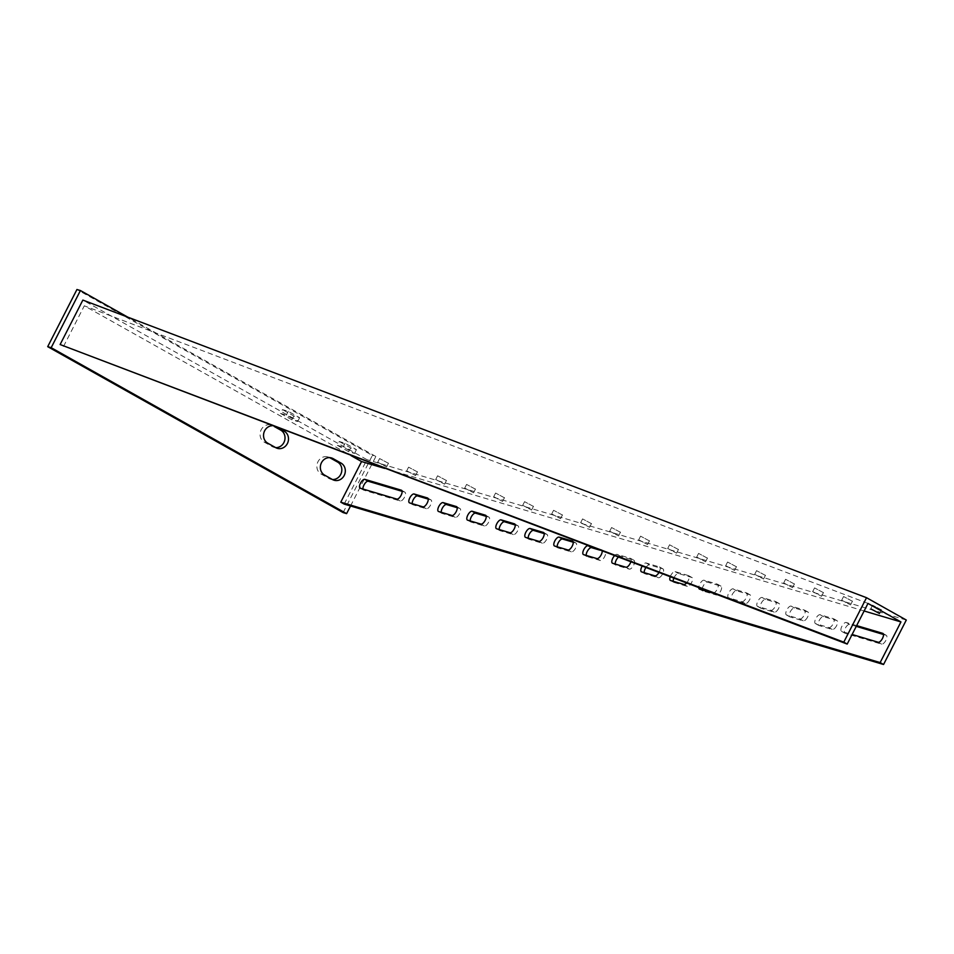 <?xml version="1.0" encoding="UTF-8"?>
<svg xmlns="http://www.w3.org/2000/svg" width="954" height="954" viewBox="0 0 954 954"><rect width="100%" height="100%" fill="white"/><g stroke="black" fill="none" stroke-linecap="round" stroke-linejoin="round"><path stroke-width="0.72" stroke-dasharray="4.77 3.58" d="M807.609 617.035A5.008 2.075 119.3 0 1 803.304 620.875L789.96 616.904A5.008 2.075 119.3 0 1 789.781 616.833A5.008 2.075 119.3 0 1 790.317 611.657A5.008 2.075 119.3 0 1 794.515 608.02L807.847 611.979A5.008 2.075 119.3 0 1 808.026 612.063A5.008 2.075 119.3 0 1 807.609 617.035M799.893 618.955A5.008 2.075 -60.7 0 0 804.198 615.115A5.008 2.075 -60.7 0 0 804.627 610.143A5.008 2.075 -60.7 0 0 804.449 610.071L791.104 606.1A5.008 2.075 -60.7 0 0 786.907 609.737A5.008 2.075 -60.7 0 0 786.37 614.913A5.008 2.075 -60.7 0 0 786.549 614.996L799.893 618.955L803.304 620.875M836.61 625.657A5.008 2.075 119.3 0 1 832.305 629.497L818.961 625.526A5.008 2.075 119.3 0 1 818.782 625.454A5.008 2.075 119.3 0 1 819.319 620.279A5.008 2.075 119.3 0 1 823.517 616.642L836.849 620.613A5.008 2.075 119.3 0 1 837.028 620.684A5.008 2.075 119.3 0 1 836.61 625.657M828.895 627.577A5.008 2.075 -60.7 0 0 833.2 623.737A5.008 2.075 -60.7 0 0 833.617 618.764A5.008 2.075 -60.7 0 0 833.438 618.693L820.106 614.722A5.008 2.075 -60.7 0 0 815.909 618.359A5.008 2.075 -60.7 0 0 815.372 623.534A5.008 2.075 -60.7 0 0 815.551 623.618L828.895 627.577L832.305 629.497M883.487 634.482L886.147 635.269A5.008 2.075 119.3 0 1 886.326 635.34A5.008 2.075 119.3 0 1 885.908 640.313A5.008 2.075 119.3 0 1 881.603 644.153L845.065 633.289A5.008 2.075 119.3 0 1 844.886 633.217A5.008 2.075 119.3 0 1 845.411 628.03A5.008 2.075 119.3 0 1 849.609 624.405L856.251 626.373M402.111 491.322L404.77 492.121A5.008 2.075 119.3 0 1 404.949 492.192A5.008 2.075 119.3 0 1 404.532 497.165A5.008 2.075 119.3 0 1 400.227 501.005L363.689 490.141A5.008 2.075 119.3 0 1 363.51 490.07A5.008 2.075 119.3 0 1 362.937 489.02M852.005 601.044L843.574 596.524L852.005 601.044M842.108 600.388L850.539 604.908L842.108 600.388M881.007 609.666L872.564 605.158L881.007 609.666M823.004 592.422L814.573 587.902L823.004 592.422M813.106 591.766L821.549 596.286L813.106 591.766M794.014 583.8L785.571 579.281L794.014 583.8M784.105 583.144L792.547 587.652L784.105 583.144M765.013 575.179L756.57 570.659L765.013 575.179M755.103 574.523L763.546 579.03L755.103 574.523M736.011 566.557L727.58 562.037L736.011 566.557M726.113 565.889L734.544 570.409L726.113 565.889M707.009 557.923L698.578 553.415L707.009 557.923M697.112 557.267L705.555 561.787L697.112 557.267M678.02 549.301L669.577 544.794L678.02 549.301M668.11 548.645L676.553 553.165L668.11 548.645M649.018 540.679L640.575 536.16L649.018 540.679M639.108 540.024L647.551 544.543L639.108 540.024M620.017 532.058L611.586 527.538L620.017 532.058M610.119 531.402L618.55 535.921L610.119 531.402M591.015 523.436L582.584 518.916L591.015 523.436M581.117 522.78L589.56 527.288L581.117 522.78M562.025 514.814L553.582 510.295L562.025 514.814M552.116 514.158L560.558 518.666L552.116 514.158M533.024 506.192L524.581 501.673L533.024 506.192M523.126 505.525L531.557 510.044L523.126 505.525M504.022 497.559L495.591 493.051L504.022 497.559M494.124 496.903L502.555 501.422L494.124 496.903M475.032 488.937L466.589 484.429L475.032 488.937M465.123 488.281L473.566 492.801L465.123 488.281M446.031 480.315L437.588 475.796L446.031 480.315M436.121 479.659L444.564 484.179L436.121 479.659M417.029 471.693L408.586 467.174L417.029 471.693M407.131 471.037L415.562 475.557L407.131 471.037M388.028 463.072L379.597 458.552L388.028 463.072M378.13 462.416L386.561 466.923L378.13 462.416M778.607 608.413A5.008 2.075 119.3 0 1 774.302 612.253L760.97 608.282A5.008 2.075 119.3 0 1 760.791 608.211A5.008 2.075 119.3 0 1 761.316 603.023A5.008 2.075 119.3 0 1 765.513 599.398L778.858 603.357A5.008 2.075 119.3 0 1 779.036 603.441A5.008 2.075 119.3 0 1 778.607 608.413M770.892 610.333A5.008 2.075 -60.7 0 0 775.197 606.494A5.008 2.075 -60.7 0 0 775.626 601.521A5.008 2.075 -60.7 0 0 775.447 601.449L762.103 597.478A5.008 2.075 -60.7 0 0 757.905 601.115A5.008 2.075 -60.7 0 0 757.381 606.291A5.008 2.075 -60.7 0 0 757.559 606.374L770.892 610.333L774.302 612.253M749.606 599.78A5.008 2.075 119.3 0 1 745.301 603.632L731.968 599.661A5.008 2.075 119.3 0 1 731.79 599.589A5.008 2.075 119.3 0 1 732.314 594.402A5.008 2.075 119.3 0 1 736.512 590.764L749.856 594.736A5.008 2.075 119.3 0 1 750.035 594.807A5.008 2.075 119.3 0 1 749.606 599.78M741.902 601.712A5.008 2.075 -60.7 0 0 746.207 597.872A5.008 2.075 -60.7 0 0 746.624 592.899A5.008 2.075 -60.7 0 0 746.445 592.828L733.101 588.856A5.008 2.075 -60.7 0 0 728.916 592.494A5.008 2.075 -60.7 0 0 728.379 597.669A5.008 2.075 -60.7 0 0 728.558 597.741L741.902 601.712L745.301 603.632M702.227 589.012A5.008 2.075 119.3 0 1 704.35 584.182A5.008 2.075 119.3 0 1 707.522 582.143L720.854 586.114A5.008 2.075 119.3 0 1 721.033 586.185A5.008 2.075 119.3 0 1 720.616 591.158A5.008 2.075 119.3 0 1 716.311 594.998L702.967 591.039A5.008 2.075 119.3 0 1 702.788 590.955A5.008 2.075 119.3 0 1 702.216 589.918M713.043 593.114A5.008 2.075 -60.7 0 0 717.205 589.25A5.008 2.075 -60.7 0 0 717.623 584.277A5.008 2.075 -60.7 0 0 717.444 584.194L704.112 580.235A5.008 2.075 -60.7 0 0 700.701 582.596A5.008 2.075 -60.7 0 0 698.781 587.712M673.822 578.219A5.008 2.075 119.3 0 1 678.521 573.521L691.853 577.492A5.008 2.075 119.3 0 1 692.032 577.564A5.008 2.075 119.3 0 1 691.614 582.536A5.008 2.075 119.3 0 1 687.309 586.376L673.965 582.417A5.008 2.075 119.3 0 1 673.786 582.334A5.008 2.075 119.3 0 1 673.214 581.284M686.546 583.061A5.008 2.075 -60.7 0 0 688.204 580.628A5.008 2.075 -60.7 0 0 688.633 575.656A5.008 2.075 -60.7 0 0 688.454 575.572L675.11 571.613A5.008 2.075 -60.7 0 0 670.197 576.848M645.87 567.606A5.008 2.075 119.3 0 1 649.519 564.899L662.863 568.87A5.008 2.075 119.3 0 1 663.042 568.942A5.008 2.075 119.3 0 1 662.613 573.914A5.008 2.075 119.3 0 1 658.308 577.754L644.976 573.795A5.008 2.075 119.3 0 1 644.797 573.712A5.008 2.075 119.3 0 1 644.224 572.662M658.904 572.555A5.008 2.075 -60.7 0 0 659.202 571.995A5.008 2.075 -60.7 0 0 659.631 567.022A5.008 2.075 -60.7 0 0 659.452 566.95L646.108 562.979A5.008 2.075 -60.7 0 0 642.149 566.199M618.395 557.172A5.008 2.075 119.3 0 1 620.517 556.277L633.861 560.248A5.008 2.075 119.3 0 1 634.04 560.32A5.008 2.075 119.3 0 1 633.611 565.293A5.008 2.075 119.3 0 1 629.306 569.133L615.974 565.162A5.008 2.075 119.3 0 1 615.795 565.09A5.008 2.075 119.3 0 1 615.223 564.041M599.816 550.124L604.86 551.615A5.008 2.075 119.3 0 1 605.039 551.698A5.008 2.075 119.3 0 1 604.621 556.671A5.008 2.075 119.3 0 1 600.316 560.511L586.972 556.54A5.008 2.075 119.3 0 1 586.793 556.468A5.008 2.075 119.3 0 1 586.221 555.419M573.199 542.206L575.858 542.993A5.008 2.075 119.3 0 1 576.037 543.076A5.008 2.075 119.3 0 1 575.62 548.049A5.008 2.075 119.3 0 1 571.315 551.889L557.971 547.918A5.008 2.075 119.3 0 1 557.792 547.846A5.008 2.075 119.3 0 1 557.219 546.797M544.209 533.584L546.869 534.371A5.008 2.075 119.3 0 1 547.047 534.443A5.008 2.075 119.3 0 1 546.618 539.415A5.008 2.075 119.3 0 1 542.313 543.267L528.981 539.296A5.008 2.075 119.3 0 1 528.802 539.225A5.008 2.075 119.3 0 1 528.23 538.175M515.208 524.962L517.867 525.749A5.008 2.075 119.3 0 1 518.046 525.821A5.008 2.075 119.3 0 1 517.617 530.794A5.008 2.075 119.3 0 1 513.312 534.634L499.979 530.674A5.008 2.075 119.3 0 1 499.801 530.591A5.008 2.075 119.3 0 1 499.228 529.553M486.206 516.341L488.865 517.128A5.008 2.075 119.3 0 1 489.044 517.199A5.008 2.075 119.3 0 1 488.627 522.172A5.008 2.075 119.3 0 1 484.322 526.012L470.978 522.053A5.008 2.075 119.3 0 1 470.799 521.969A5.008 2.075 119.3 0 1 470.227 520.92M457.204 507.707L459.864 508.506A5.008 2.075 119.3 0 1 460.055 508.577A5.008 2.075 119.3 0 1 459.625 513.55A5.008 2.075 119.3 0 1 455.32 517.39L441.976 513.419A5.008 2.075 119.3 0 1 441.797 513.347A5.008 2.075 119.3 0 1 441.237 512.298M428.215 499.085L430.874 499.884A5.008 2.075 119.3 0 1 431.053 499.956A5.008 2.075 119.3 0 1 430.624 504.928A5.008 2.075 119.3 0 1 426.319 508.768L412.987 504.797A5.008 2.075 119.3 0 1 412.808 504.726A5.008 2.075 119.3 0 1 412.235 503.676M602.224 551.03A5.008 2.075 -60.7 0 0 601.628 549.778A5.008 2.075 -60.7 0 0 601.449 549.707L588.88 545.962M630.832 561.894A5.008 2.075 -60.7 0 0 630.63 558.4A5.008 2.075 -60.7 0 0 630.451 558.328L617.107 554.357A5.008 2.075 -60.7 0 0 614.531 555.705M343.13 512.596L372.382 455.452L76.94 289.503M350.535 505.978L375.864 456.489L372.382 455.452M375.864 456.489L127.788 317.145M272.272 425.722A9.301 8.431 -73.4 0 1 274.692 426.044A9.301 8.431 -73.4 0 1 276.266 426.7L279.212 428.358M344.179 504.094L366.932 459.649L82.855 300.081M63.524 346.445L84.31 305.805L351.108 455.666M275.658 447.617A9.301 8.431 -73.4 0 1 273.858 447.307A9.301 8.431 -73.4 0 1 272.284 446.651L264.33 442.179A9.301 8.431 -73.4 0 1 260.788 430.636A9.301 8.431 -73.4 0 1 271.21 425.007A9.301 8.431 -73.4 0 1 272.784 425.675L274.156 426.438M332.469 479.528A9.301 8.431 -73.4 0 1 330.668 479.23A9.301 8.431 -73.4 0 1 329.106 478.562L321.152 474.09A9.301 8.431 -73.4 0 1 317.599 462.547A9.301 8.431 -73.4 0 1 328.021 456.918A9.301 8.431 -73.4 0 1 329.595 457.586L329.702 457.646M280.524 413.416L291.888 419.796L297.684 421.525L286.319 415.133L280.524 413.416L282.479 409.6L288.275 411.329L299.639 417.709L293.832 415.992L282.479 409.6M337.334 445.327L348.699 451.707L354.506 453.436L343.142 447.056L337.334 445.327L339.29 441.511L345.086 443.24L356.45 449.62L350.655 447.903L339.29 441.511M867.985 603.429L84.31 305.805M864.121 610.989L384.677 468.414M856.644 625.597L846.198 622.485A5.008 2.075 -60.7 0 0 842 626.122A5.008 2.075 -60.7 0 0 841.476 631.298A5.008 2.075 -60.7 0 0 841.655 631.381L852.101 634.482M906.3 620.04L366.932 459.649M348.699 451.707L350.655 447.903M354.506 453.436L356.45 449.62M343.142 447.056L345.086 443.24M291.888 419.796L293.832 415.992M297.684 421.525L299.639 417.709M286.319 415.133L288.275 411.329M878.193 642.245L881.603 644.153M396.816 499.097L400.227 501.005M712.9 593.09L716.311 594.998M683.899 584.468L687.309 586.376M654.897 575.846L658.308 577.754M625.907 567.213L629.306 569.133M596.906 558.591L600.316 560.511M567.904 549.969L571.315 551.889M538.903 541.347L542.313 543.267M509.913 532.726L513.312 534.634M480.911 524.104L484.322 526.012M451.91 515.482L455.32 517.39M422.908 506.848L426.319 508.768M409.576 502.889L412.987 504.797M427.797 498.155L430.874 499.884M438.578 511.511L441.976 513.419M456.799 506.777L459.864 508.506M467.567 520.133L470.978 522.053M485.801 515.398L488.865 517.128M496.569 528.754L499.979 530.674M514.79 524.02L517.867 525.749M525.571 537.376L528.981 539.296M543.792 532.642L546.869 534.371M554.572 546.01L557.971 547.918M572.794 541.276L575.858 542.993M583.562 554.632L586.972 556.54M601.449 549.707L604.86 551.615M612.563 563.254L615.974 565.162M617.107 554.357L620.517 556.277M630.451 558.328L633.861 560.248M641.565 571.875L644.976 573.795M646.108 562.979L649.519 564.899M659.452 566.95L662.863 568.87M670.555 580.497L673.965 582.417M675.11 571.613L678.521 573.521M688.454 575.572L691.853 577.492M699.556 589.119L702.967 591.039M704.112 580.235L707.522 582.143M717.444 584.194L720.854 586.114M728.558 597.741L731.968 599.661M733.101 588.856L736.512 590.764M746.445 592.828L749.856 594.736M757.559 606.374L760.97 608.282M762.103 597.478L765.513 599.398M775.447 601.449L778.858 603.357M332.576 479.6L329.106 478.562M324.622 475.128L321.152 474.09M360.278 488.221L363.689 490.141M401.706 490.392L404.77 492.121M846.198 622.485L849.609 624.405M841.655 631.381L845.065 633.289M883.082 633.539L886.147 635.269M833.438 618.693L836.849 620.613M820.106 614.722L823.517 616.642M815.551 623.618L818.961 625.526M804.449 610.071L807.847 611.979M791.104 606.1L794.515 608.02M786.549 614.996L789.96 616.904M275.766 447.676L272.284 446.651M276.266 426.7L272.784 425.675M267.812 443.216L264.33 442.179M841.619 600.34L843.574 596.524M870.62 608.962L872.564 605.158M812.617 591.718L814.573 587.902M783.628 583.097L785.571 579.281M754.626 574.463L756.57 570.659M725.624 565.841L727.58 562.037M696.623 557.219L698.578 553.415M667.633 548.598L669.577 544.794M638.631 539.976L640.575 536.16M609.63 531.354L611.586 527.538M580.628 522.732L582.584 518.916M551.639 514.099L553.582 510.295M522.637 505.477L524.581 501.673M493.635 496.855L495.591 493.051M464.634 488.233L466.589 484.429M435.644 479.612L437.588 475.796M406.642 470.99L408.586 467.174M377.641 462.368L379.597 458.552M409.397 502.806L412.808 504.726M427.642 498.036L431.053 499.956M438.387 511.439L441.797 513.347M456.644 506.657L460.055 508.577M467.388 520.061L470.799 521.969M485.634 515.291L489.044 517.199M496.39 528.683L499.801 530.591M514.635 523.913L518.046 525.821M525.392 537.305L528.802 539.225M543.637 532.535L547.047 534.443M554.381 545.926L557.792 547.846M572.638 541.156L576.037 543.076M583.383 554.548L586.793 556.468M601.628 549.778L605.039 551.698M612.385 563.17L615.795 565.09M630.63 558.4L634.04 560.32M641.386 571.804L644.797 573.712M659.631 567.022L663.042 568.942M670.376 580.426L673.786 582.334M688.633 575.656L692.032 577.564M699.377 589.047L702.788 590.955M717.623 584.277L721.033 586.185M728.379 597.669L731.79 599.589M746.624 592.899L750.035 594.807M757.381 606.291L760.791 608.211M775.626 601.521L779.036 603.441M386.561 466.923L388.516 463.119M415.562 475.557L417.518 471.741M444.564 484.179L446.508 480.363M473.566 492.801L475.509 488.985M502.555 501.422L504.511 497.618M531.557 510.044L533.513 506.24M560.558 518.666L562.502 514.862M589.56 527.288L591.504 523.484M618.55 535.921L620.505 532.105M647.551 544.543L649.507 540.727M676.553 553.165L678.497 549.349M705.555 561.787L707.498 557.983M734.544 570.409L736.5 566.604M763.546 579.03L765.502 575.226M792.547 587.652L794.491 583.848M821.549 596.286L823.493 592.47M879.54 613.529L881.484 609.713M850.539 604.908L852.494 601.092M334.15 480.256L330.668 479.23M331.503 457.956L328.021 456.918M360.099 488.15L363.51 490.07M401.539 490.284L404.949 492.192M841.476 631.298L844.886 633.217M882.915 633.432L886.326 635.34M833.617 618.764L837.028 620.684M815.372 623.534L818.782 625.454M804.627 610.143L808.026 612.063M786.37 614.913L789.781 616.833M277.34 448.344L273.858 447.307M274.692 426.044L271.21 425.007"/><path stroke-width="1.43" d="M852.101 634.482L878.193 642.245A5.008 2.075 -60.7 0 0 882.498 638.405A5.008 2.075 -60.7 0 0 882.915 633.432A5.008 2.075 -60.7 0 0 882.736 633.349L856.644 625.597M396.816 499.097A5.008 2.075 -60.7 0 0 401.121 495.245A5.008 2.075 -60.7 0 0 401.539 490.284A5.008 2.075 -60.7 0 0 401.36 490.201L364.822 479.337A5.008 2.075 -60.7 0 0 360.624 482.974A5.008 2.075 -60.7 0 0 360.099 488.15A5.008 2.075 -60.7 0 0 360.278 488.221L396.816 499.097M871.097 609.01L879.54 613.529L871.097 609.01M698.781 587.712A5.008 2.075 -60.7 0 0 699.377 589.047A5.008 2.075 -60.7 0 0 699.556 589.119L712.9 593.09A5.008 2.075 -60.7 0 0 713.043 593.114M670.197 576.848A5.008 2.075 -60.7 0 0 670.376 580.426A5.008 2.075 -60.7 0 0 670.555 580.497L683.899 584.468A5.008 2.075 -60.7 0 0 686.546 583.061M642.149 566.199A5.008 2.075 -60.7 0 0 641.386 571.804A5.008 2.075 -60.7 0 0 641.565 571.875L654.897 575.846A5.008 2.075 -60.7 0 0 658.904 572.555M614.531 555.705A5.008 2.075 -60.7 0 0 612.051 560.093A5.008 2.075 -60.7 0 0 612.385 563.17A5.008 2.075 -60.7 0 0 612.563 563.254L625.907 567.213A5.008 2.075 -60.7 0 0 630.212 563.373A5.008 2.075 -60.7 0 0 630.832 561.894M588.88 545.962L588.117 545.736A5.008 2.075 -60.7 0 0 583.92 549.373A5.008 2.075 -60.7 0 0 583.383 554.548A5.008 2.075 -60.7 0 0 583.562 554.632L596.906 558.591A5.008 2.075 -60.7 0 0 601.211 554.751A5.008 2.075 -60.7 0 0 602.224 551.03M567.904 549.969A5.008 2.075 -60.7 0 0 572.209 546.129A5.008 2.075 -60.7 0 0 572.638 541.156A5.008 2.075 -60.7 0 0 572.46 541.085L559.116 537.114A5.008 2.075 -60.7 0 0 554.918 540.751A5.008 2.075 -60.7 0 0 554.381 545.926A5.008 2.075 -60.7 0 0 554.572 546.01L567.904 549.969M538.903 541.347A5.008 2.075 -60.7 0 0 543.208 537.507A5.008 2.075 -60.7 0 0 543.637 532.535A5.008 2.075 -60.7 0 0 543.458 532.463L530.114 528.492A5.008 2.075 -60.7 0 0 525.916 532.129A5.008 2.075 -60.7 0 0 525.392 537.305A5.008 2.075 -60.7 0 0 525.571 537.376L538.903 541.347M509.913 532.726A5.008 2.075 -60.7 0 0 514.218 528.886A5.008 2.075 -60.7 0 0 514.635 523.913A5.008 2.075 -60.7 0 0 514.456 523.829L501.112 519.87A5.008 2.075 -60.7 0 0 496.927 523.507A5.008 2.075 -60.7 0 0 496.39 528.683A5.008 2.075 -60.7 0 0 496.569 528.754L509.913 532.726M480.911 524.104A5.008 2.075 -60.7 0 0 485.216 520.264A5.008 2.075 -60.7 0 0 485.634 515.291A5.008 2.075 -60.7 0 0 485.455 515.208L472.123 511.249A5.008 2.075 -60.7 0 0 467.925 514.874A5.008 2.075 -60.7 0 0 467.388 520.061A5.008 2.075 -60.7 0 0 467.567 520.133L480.911 524.104M451.91 515.482A5.008 2.075 -60.7 0 0 456.215 511.63A5.008 2.075 -60.7 0 0 456.644 506.657A5.008 2.075 -60.7 0 0 456.465 506.586L443.121 502.615A5.008 2.075 -60.7 0 0 438.923 506.252A5.008 2.075 -60.7 0 0 438.387 511.439A5.008 2.075 -60.7 0 0 438.578 511.511L451.91 515.482M422.908 506.848A5.008 2.075 -60.7 0 0 427.213 503.008A5.008 2.075 -60.7 0 0 427.642 498.036A5.008 2.075 -60.7 0 0 427.464 497.964L414.119 493.993A5.008 2.075 -60.7 0 0 409.922 497.63A5.008 2.075 -60.7 0 0 409.397 502.806A5.008 2.075 -60.7 0 0 409.576 502.889L422.908 506.848M412.235 503.676A5.008 2.075 119.3 0 1 413.988 498.465A5.008 2.075 119.3 0 1 417.53 495.913L428.215 499.085M441.237 512.298A5.008 2.075 119.3 0 1 442.99 507.087A5.008 2.075 119.3 0 1 446.532 504.535L457.204 507.707M470.227 520.92A5.008 2.075 119.3 0 1 471.991 515.709A5.008 2.075 119.3 0 1 475.533 513.157L486.206 516.341M499.228 529.553A5.008 2.075 119.3 0 1 500.993 524.33A5.008 2.075 119.3 0 1 504.523 521.778L515.208 524.962M528.23 538.175A5.008 2.075 119.3 0 1 529.983 532.952A5.008 2.075 119.3 0 1 533.524 530.4L544.209 533.584M557.219 546.797A5.008 2.075 119.3 0 1 558.984 541.574A5.008 2.075 119.3 0 1 562.526 539.034L573.199 542.206M586.221 555.419A5.008 2.075 119.3 0 1 587.986 550.208A5.008 2.075 119.3 0 1 591.528 547.656L599.816 550.124M615.223 564.041A5.008 2.075 119.3 0 1 618.395 557.172M644.224 572.662A5.008 2.075 119.3 0 1 645.87 567.606M673.214 581.284A5.008 2.075 119.3 0 1 673.822 578.219M702.216 589.918A5.008 2.075 119.3 0 1 702.227 589.012M127.788 317.145L80.422 290.541L76.94 289.503L47.7 346.66L343.13 512.596L346.612 513.634L350.535 505.978M80.422 290.541L51.182 347.685L47.7 346.66M51.182 347.685L346.612 513.634M279.212 428.358L284.22 431.172A9.301 8.431 -73.4 0 1 287.762 442.716A9.301 8.431 -73.4 0 1 277.34 448.344A9.301 8.431 -73.4 0 1 275.766 447.676L267.812 443.216A9.301 8.431 -73.4 0 1 263.841 432.949A9.301 8.431 -73.4 0 1 272.272 425.722M333.077 458.612L341.031 463.084A9.301 8.431 -73.4 0 1 344.585 474.639A9.301 8.431 -73.4 0 1 334.15 480.256A9.301 8.431 -73.4 0 1 332.576 479.6L324.622 475.128A9.301 8.431 -73.4 0 1 321.081 463.584A9.301 8.431 -73.4 0 1 331.503 457.956A9.301 8.431 -73.4 0 1 333.077 458.612L329.822 457.646M866.53 597.705L82.855 300.081L60.114 344.537L847.2 644.069L867.985 603.429L900.946 621.936L880.148 662.577L883.559 664.497L906.3 620.04L866.53 597.705L843.789 642.149L847.2 644.069M351.108 455.666L361.566 461.545L340.769 502.186L344.179 504.094L883.559 664.497M274.156 426.438L280.738 430.135A9.301 8.431 -73.4 0 1 284.614 440.736A9.301 8.431 -73.4 0 1 275.658 447.617M329.702 457.646L337.549 462.046A9.301 8.431 -73.4 0 1 341.425 472.647A9.301 8.431 -73.4 0 1 332.469 479.528M900.946 621.936L864.121 610.989M384.677 468.414L361.566 461.545M880.148 662.577L340.769 502.186M843.789 642.149L60.114 344.537M856.251 626.373L883.487 634.482M362.937 489.02A5.008 2.075 119.3 0 1 364.69 483.797A5.008 2.075 119.3 0 1 368.232 481.257L402.111 491.322M414.119 493.993L417.53 495.913M443.121 502.615L446.532 504.535M472.123 511.249L475.533 513.157M501.112 519.87L504.523 521.778M530.114 528.492L533.524 530.4M559.116 537.114L562.526 539.034M588.117 545.736L591.528 547.656M341.031 463.084L337.549 462.046M364.822 479.337L368.232 481.257M284.22 431.172L280.738 430.135"/></g></svg>
